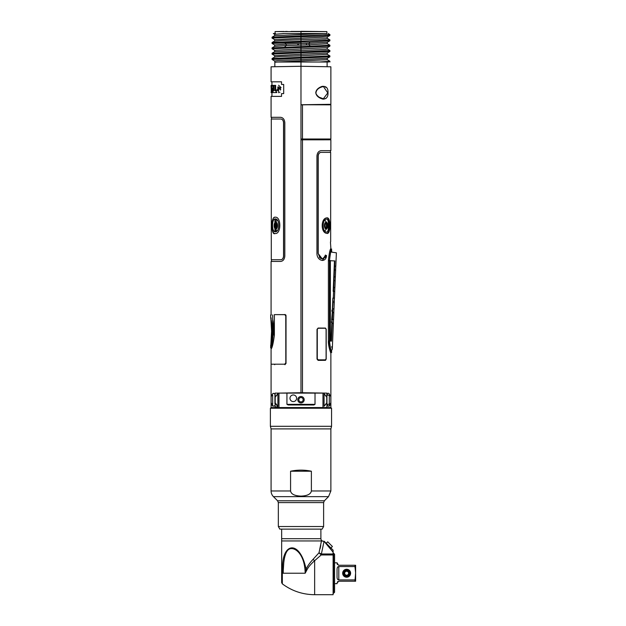 <?xml version="1.0" encoding="UTF-8"?>
<svg xmlns="http://www.w3.org/2000/svg" width="626" height="626" viewBox="0 0 626 626"><rect width="100%" height="100%" fill="white"/><g stroke="black" fill="none" stroke-linecap="round" stroke-linejoin="round"><path stroke-width="0.94" d="M303.399 104.839L330.872 104.307L300.981 104.745L302.475 104.769L300.981 104.745L300.981 66.278L330.872 66.794L301.529 66.286M323.118 99.158L326.146 98.337M327.993 92.671C328.204 96.842 326.545 98.994 323 99.143C318.579 97.93 316.169 95.77 315.77 92.671C316.091 89.87 318.211 87.773 322.116 86.372C326.271 85.997 328.227 88.094 327.993 92.671L323.329 98.767L323.877 98.744M300.981 62.005L277.701 62.005L327.281 59.705L327.281 58.328L300.981 59.611L300.981 66.278L271.081 66.794L300.981 66.278L300.981 62.005L319.401 62.005L301.028 62.005L300.989 45.072L309.197 44.806L309.158 43.327L300.981 43.593L300.981 31.3L326.882 31.597L300.981 31.597L300.996 33.522L326.882 33.522L326.882 31.597M325.817 87.39L325.324 87.045M323.431 86.568L327.617 92.671M326.999 405.711L328.838 406.164L326.944 405.593L326.85 406.908C332.195 406.908 332.195 406.908 326.85 406.908C332.195 406.908 332.195 406.908 326.85 406.908L326.944 406.36M329.902 405.304L329.433 405.961M326.999 393.754L327.734 393.316L326.944 393.864L326.85 393.112L326.835 397.064L324.096 393.66L326.835 397.064M326.005 393.112L325.09 393.112M300.981 392.713L326.85 393.112M303.399 139.809L330.724 139.809L302.475 139.825L302.475 392.745L302.475 139.003L300.981 139.003M327.359 395.139L327.359 393.746A0.43 0.43 0 0 0 326.944 394.169L326.944 405.288L326.944 404.318L329.292 404.318L329.292 395.139A2.168 2.168 0 0 1 330.34 395.843L328.838 393.3L327.734 393.316M328.838 406.164L330.34 403.613M330.512 249.297L330.872 248.334C329.925 249.727 329.104 253.78 328.392 260.51L328.392 341.162M330.7 252.098L329.722 251.683M329.777 251.495L330.356 249.727M330.09 350.998L330.301 351.632M331.514 352.54A0.642 0.642 -176.4 0 0 330.872 353.181C330.771 353.432 327.985 344.973 328.392 341.006L328.979 341.006C328.572 344.769 331.412 352.767 331.514 352.54L330.747 350.568M330.872 139.809L330.872 150.663L321.169 150.663C318.697 150.96 317.28 152.744 316.936 155.999L316.936 253.46C316.999 261.3 326.146 263.108 326.514 255.518C331.749 239.625 331.749 239.625 326.514 255.518L325.543 257.755M318.11 328.055L317.022 329.339L317.022 359.081L318.11 360.365L325.504 360.333L326.201 359.058L326.201 329.37L325.481 328.087L318.11 328.055L317.022 329.339M318.11 360.365L317.022 359.081M329.26 344.746L329.041 342.774M328.979 341.107L329.479 341.045M326.835 396.79L326.835 396.133M324.096 393.105L324.096 393.66M326.201 347.352L326.091 346.89M321.115 258.616L319.315 257.2M318.102 250.729L318.102 240.306M326.506 227.019L326.506 224.21L326.506 227.019M323.798 359.84L323.798 360.333M300.981 104.745L330.872 104.839L330.872 139.003L302.475 139.003L302.475 104.839L300.981 104.839M309.307 31.41L310.3 31.417M311.505 31.433L312.053 31.433M317.507 31.472L291.082 31.425M306.427 43.421L306.427 44.9M304.972 33.522L326.882 33.522M328.149 33.522L329.91 34.563L301.043 35.893M300.981 37.756L300.981 36.762L322.891 36.034L329.879 35.471L329.91 34.571M329.855 39.845L301.043 41.23M309.862 41.989L329.871 40.807L327.281 42.31L309.158 43.327L309.862 41.989L272.083 42.521L272.083 43.476L274.673 44.978L286.152 44.094L286.184 45.573L300.981 45.072L300.981 43.593M329.871 40.807L329.91 39.9M310.105 46.371L309.197 44.806L327.281 43.695L329.91 45.236L301.043 46.621M329.91 45.236L329.871 46.144L300.91 47.443L300.965 48.938L274.673 50.315L272.044 48.773L300.91 47.443M329.863 50.526L301.043 51.911M300.981 51.911L272.083 53.202L274.673 51.7L325.669 49.384L327.281 49.031L327.281 47.646L300.981 48.938L300.981 52.78L329.871 51.488L329.91 50.573M327.281 54.368L327.281 52.983L300.981 54.274L300.981 55.753L327.281 54.368L329.918 55.91L301.043 57.248M300.981 56.246L300.981 57.248L272.083 58.539L274.673 57.036L279.196 56.575L300.981 55.753L300.981 58.116L329.871 56.825L329.91 55.91M328.728 62.005L319.401 62.005L329.91 61.254L327.281 59.705M300.981 60.855L300.981 60.174M300.981 59.11L300.981 58.656M300.981 55.518L300.981 54.838M300.981 53.773L300.981 53.32M300.981 51.363L300.981 50.909M300.981 48.437L300.981 46.621L272.083 47.866L272.044 48.773M298.414 43.679L298.414 45.158M300.981 139.848L302.475 139.825M325.669 257.442L326.154 255.518C331.42 239.359 331.42 239.359 326.154 255.518L322.241 260.502M325.457 255.017C331.796 237.317 331.796 237.317 325.457 255.017C322.82 260.4 320.41 259.876 318.227 253.46L318.227 155.999C318.438 153.785 319.37 152.572 321.028 152.376L320.88 152.376C319.229 152.595 318.305 153.8 318.102 155.999L318.102 253.46L322.171 258.796M320.301 258.178L319.878 257.834M318.102 206.251L318.227 207.699M318.102 207.91L318.227 210.665M321.028 152.376L330.661 152.376L330.661 241.714M327.03 217.887L327.539 217.965M329.166 231.44L328.979 231.878M326.717 217.895C320.708 218.31 320.668 232.903 326.717 233.334C330.864 235.329 331.177 216.447 326.717 217.895L326.756 217.887M326.529 233.334C330.919 234.061 330.919 217.167 326.529 217.895M326.991 219.186L326.678 219.17C322.03 218.81 322.038 232.395 326.678 232.066L326.991 232.043C330.215 231.776 330.215 219.452 326.991 219.186C329.041 219.421 329.041 231.808 326.991 232.043M325.09 220.383L324.831 220.219A5.595 2.794 -90 0 1 325.004 220.329L327.601 223.912L327.601 227.316A3.427 1.714 90 0 0 327.601 223.912A3.427 1.714 90 0 0 326.115 222.191A3.427 1.714 90 0 0 324.401 225.618A3.427 1.714 90 0 0 326.115 229.046A3.427 1.714 90 0 0 327.601 227.316L325.004 230.908A5.595 2.794 -90 0 1 324.831 231.01L325.09 230.845M326.334 227.974L326.334 223.255M329.479 260.51C330.082 254.179 330.825 250.369 331.694 249.054C331.17 249.062 330.434 252.873 329.479 260.51L329.479 341.006C330.082 347.328 330.825 351.147 331.694 352.461C331.17 352.454 330.434 348.643 329.479 341.006M331.725 251.519L331.53 249.516M331.53 352L331.725 349.997M330.371 341.006C331.85 352.602 331.85 352.602 330.371 341.006L330.371 260.51C331.85 248.913 331.85 248.913 330.371 260.51M324.065 393.777L326.756 397.181L326.756 402.839L324.065 406.243L324.065 393.777M325.395 404.897L326.459 403.347M303.399 139.668L329.166 139.778L303.399 139.668L303.399 139.003M325.23 139.77L326.318 139.778M327.688 139.778L329.166 139.778L329.166 139.003M326.944 405.288A0.43 0.43 0 0 0 327.359 405.718A0.43 0.43 0 0 1 326.944 405.288M327.359 404.318L327.359 405.718M271.934 96.381L271.934 92.585M272.146 86.325L272.146 85.371L272.122 86.325M272.122 87.828L272.122 89.823M271.934 86.325L271.934 81.81M271.934 85.371L271.872 86.325L272.498 86.325L272.584 85.371L272.279 86.325M273.734 88.869L273.828 85.371L273.398 85.371L273.171 87.053M272.639 91.318L272.639 91.92M275.573 87.053L275.573 85.371L274.9 85.371L275.643 85.371L274.9 85.371L274.9 90.692L276.003 90.692L276.003 92.585L276.715 92.585L276.715 91.873M274.9 88.188L275.643 88.188M275.643 87.053L274.9 87.053M279.532 88.289L279.728 88.79M277.96 87.914L277.96 86.865M272.122 85.371L271.966 86.325M272.146 90.222L272.146 87.828M278.633 91.028L277.701 90.488L281.066 87.593L278.57 85.23M278.586 92.758L278.5 86.912M272.615 91.56L273.006 92.585L273.006 90.692L273.805 90.692M275.643 90.692L275.643 85.371M273.523 90.692L273.828 88.133M272.365 87.828L272.161 90.41L272.365 87.828M273.499 85.371L273.265 86.325M274.955 405.711L273.116 406.164L274.947 405.718M275.104 406.908L275.01 406.36L275.104 406.908C269.759 406.908 269.759 406.908 275.104 406.908C269.759 406.908 269.759 406.908 275.104 406.908L275.119 402.948L275.104 406.908L277.858 406.908L275.119 402.948L277.858 406.908M275.01 405.593L275.01 406.36M275.119 397.064L277.858 393.66L275.119 397.064L275.104 393.112L275.01 393.864L273.116 393.3L271.723 395.202M271.614 403.613L273.116 406.164L272.521 405.961M275.104 393.112L277.858 393.112L277.858 393.66L277.858 393.097L278.554 393.112L277.85 393.097M278.554 393.112L300.981 392.721L300.981 66.278L300.425 66.286M271.762 395.037L273.116 393.3L274.955 393.754M272.052 405.304L271.731 404.286M271.081 314.448L271.081 261.449L280.612 261.449C283.085 261.136 284.494 259.36 284.822 256.104L284.822 122.649C284.494 119.409 283.093 117.625 280.612 117.312L271.081 117.312L271.081 96.381L281.536 96.381L281.536 93.61L283.695 93.61L283.695 84.447L281.536 84.447L281.536 81.81L271.081 81.81L271.081 66.794M284.932 364.708C266.699 364.708 266.699 364.708 284.932 364.708L286.027 363.432L286.027 315.723L284.932 314.448C266.699 314.448 266.699 314.448 284.932 314.448M285.738 314.862L285.965 315.285M277.701 62.005L274.837 62.256L274.837 66.732M274.673 60.996L272.044 59.447L300.91 58.116L300.965 59.611L278.171 60.495L274.673 60.996L274.853 62.232M272.083 58.539L272.044 59.447M300.91 52.78L300.965 54.274L274.673 55.659L272.044 54.11L300.981 52.78M272.083 53.202L272.044 54.11M284.783 42.74L286.152 44.094L300.942 43.593L300.918 42.286L272.044 43.437M297.773 44.689L298.414 44.704M297.773 43.969L298.414 43.992M273.75 42.278L300.981 41.23L300.981 42.294M300.981 45.072L300.981 46.621M272.083 42.521L274.673 41.026L282.772 40.385L325.7 38.702L327.281 38.358L327.281 36.973L300.981 38.256L300.981 41.23M300.91 36.762L300.965 38.256L274.673 39.641L272.044 38.092L300.981 36.762L300.981 35.893L272.083 37.184L272.044 38.092M300.981 33.522L300.981 35.893M282.944 33.522L301.028 33.522M323.619 33.522L274.673 35.682L274.673 34.297L273.327 33.522L275.471 33.522M300.981 31.597L275.072 31.597L300.981 31.597M275.072 33.522L275.072 31.597L282.248 31.48M282.733 31.48L284.048 31.472M285.425 31.464L287.287 31.457M275.197 401.642L275.197 397.815M275.448 221.745L275.448 218.928L277.271 220.149A5.595 2.794 90 0 0 276.95 220.329L274.352 223.912L274.352 227.316A3.427 1.714 -90 0 0 275.839 229.046A3.427 1.714 -90 0 0 277.553 225.618A3.427 1.714 -90 0 0 275.839 222.191A3.427 1.714 -90 0 0 274.352 223.912A3.427 1.714 -90 0 0 274.352 227.316L276.95 230.908A5.595 2.794 90 0 1 276.95 230.908L275.448 231.792L275.448 229.484M275.448 227.927L275.448 223.302M279.924 89.002L280.518 88.994M297.773 45.174L297.773 43.695L297.773 45.174M277.717 87.742L278.374 87.734L277.717 87.742M280.769 89.432L280.362 90.097M279.814 92.108L279.791 92.601M275.276 231.808C279.924 232.144 279.916 218.599 275.276 218.912L274.963 218.936C271.747 219.202 271.747 231.518 274.963 231.784L275.276 231.808M275.15 233.498C271.058 234.594 271.058 216.126 275.15 217.214L275.291 217.206M274.697 217.206L274.924 217.214C271.136 216.58 271.097 233.921 274.853 233.514M275.221 89.033L275.221 88.188M273.828 90.692L273.734 85.371M272.584 85.371L273.398 85.371L272.498 92.585L271.864 92.585L271.379 85.371L271.379 92.585L271.809 91.92M280.479 87.593L278.914 87.593L276.356 90.488L277.701 90.488M273.828 85.371L274.9 85.371M276.003 92.585L273.006 92.585M271.387 85.371L271.809 85.371M271.301 92.585L271.113 85.371L271.301 92.585M271.113 85.371L271.081 87.147M271.105 92.116L271.105 92.585M277.889 406.243L275.197 402.839L275.197 397.181L277.889 393.777L277.889 406.243L275.197 402.839M275.072 89.033L275.643 89.025L275.072 89.033L275.072 90.692M273.069 87.828L272.897 89.182M280.902 119.018L280.761 119.018C282.357 119.143 283.281 120.349 283.539 122.649L283.539 256.104C283.288 258.397 282.365 259.61 280.761 259.735L280.902 259.735C282.483 259.618 283.398 258.405 283.664 256.104L283.664 122.649C283.421 120.38 282.498 119.175 280.902 119.018M280.761 259.735L271.293 259.735L271.293 119.018L280.761 119.018M274.963 217.214C270.142 217.785 271.621 236.127 274.963 233.498C281.426 234.656 281.457 216.087 274.963 217.214M283.539 226.784L283.664 226.299L283.539 226.784M283.664 224.93L283.539 224.444L283.664 224.93M288.21 404.983L286.935 404.341L288.21 404.983L313.939 404.975M286.935 393.112L322.969 393.112L322.969 407.549L278.985 407.549L278.985 393.112L286.935 393.112L286.935 404.341L315.019 404.341L313.743 404.983M315.019 393.112L315.019 404.341M293.289 394.967A3.31 3.31 0 0 0 289.979 398.277A3.31 3.31 0 0 0 293.289 401.587A3.31 3.31 0 0 0 296.599 398.277A3.31 3.31 0 0 0 293.289 394.967M304.181 399.732A3.2 3.2 0 0 0 300.981 396.524A3.2 3.2 0 0 0 297.773 399.732A3.2 3.2 0 0 0 300.981 402.933A3.2 3.2 0 0 0 304.181 399.732M303.14 399.732A2.168 2.168 0 0 0 300.981 397.565A2.168 2.168 0 0 0 298.813 399.732A2.168 2.168 0 0 0 300.981 401.9A2.168 2.168 0 0 0 303.14 399.732M271.394 314.925L270.659 314.933L270.659 317.405L272.02 328.071C272.232 326.608 271.449 319.996 270.675 317.468C270.988 317.875 272.396 326.85 272.036 328.071L272.036 334.988C272.232 336.459 271.449 343.064 270.675 345.599C270.988 345.184 272.396 336.209 272.036 334.988L272.036 334.988C272.185 339.754 270.291 347.367 270.667 345.552L271.074 345.231M272.709 314.901C270.111 314.941 270.111 314.941 272.709 314.901L272.709 334.988C272.02 342.798 271.332 347.101 270.659 347.915C271.332 347.101 272.02 342.798 272.709 334.988L273.108 334.988L272.709 334.988M270.753 345.216L270.659 347.915L271.136 346.28M271.449 345.059L271.606 344.433M273.499 327.922L272.709 319.933L273.499 327.922L273.108 334.988C272.427 343.056 271.747 347.508 271.074 348.346C271.747 347.508 272.427 343.056 273.108 334.988L274.376 334.988L273.679 334.988L273.382 323.063M272.02 327.922L271.754 327.922C271.911 324.902 270.831 318.008 270.839 318.634C270.761 317.703 271.903 324.581 271.762 327.922L271.762 334.973C271.911 337.993 270.831 344.879 270.839 344.253C270.761 345.2 271.903 338.306 271.762 334.973L270.886 318.994L271.731 327.922L270.917 343.713M271.254 318.204L270.862 318.869M272.036 334.973L271.707 336.397M273.296 322.429L273.194 321.717M273.108 321.169L273.014 320.676M272.889 320.011L272.803 319.565M272.709 319.143L273.679 327.922M331.545 252.137L336.389 252.818L335.818 266.152L334.245 266.081L334.073 269.994L335.653 270.064L335.364 276.817L333.791 276.747L333.165 291.325M334.151 276.942L335.317 276.989L335.168 280.55L333.994 280.495L334.151 276.942A0.43 0.407 -87.6 0 0 334.198 276.77L334.48 270.009M331.663 320.152L333.118 302.014L334.292 302.061L334.002 308.821L332.429 308.751L332.883 298.086L334.409 298.328L334.261 301.881L333.118 302.014A0.43 0.407 -87.6 0 0 333.087 301.834L332.883 298.086M331.976 319.416L331.052 341.115L330.371 341.084M334.245 266.081L334.464 260.901C336.193 249.899 336.193 249.899 334.464 260.901L330.371 260.721M331.553 322.57L331.444 321.772M331.921 311.38L331.976 310.034M334.871 260.917C336.592 250.47 336.592 250.47 334.871 260.917L334.652 266.097L334.871 260.917L334.464 260.901M334.073 269.994L333.791 276.747L334.198 276.77M331.749 346.601L331.991 348.009M332.132 348.682L332.242 349.175M331.044 341.17L331.052 341.115C331.835 352.219 331.835 352.219 331.052 341.115L331.451 341.131C332.281 351.687 332.281 351.687 331.451 341.131L332.21 323.345L333.384 323.399L332.281 349.331L331.835 349.738M332.664 312.679L333.838 312.726L333.548 319.487L332.375 319.432L332.664 312.679M332.336 319.612L333.501 319.659L333.353 323.219L332.179 323.165L332.038 320.301M331.976 320.535L331.866 321.115M331.85 321.334L331.85 321.772M332.789 308.947L333.955 308.994L333.807 312.546L332.633 312.499L332.649 309.228M334.714 291.215L333.541 291.168L333.697 287.608L334.863 287.663L334.714 291.215M334.448 269.829L334.605 266.277L335.771 266.324L335.622 269.884L334.448 269.829M334.026 280.675L335.2 280.73L334.91 287.483L333.744 287.436L334.026 280.675M333.572 291.348L334.746 291.395L334.456 298.148L333.282 298.101L333.572 291.348M284.713 364.191L271.128 364.207L284.713 364.191L285.808 362.916L285.769 315.582M271.081 348.979L271.081 364.207L274.712 364.207L274.712 364.708M274.376 335.333C273.226 343.596 272.13 348.142 271.081 348.979C272.13 348.142 273.226 343.596 274.376 335.333L274.376 314.612L284.713 314.628L285.808 315.911M284.986 314.675L274.376 314.612M318.055 359.825L323.798 359.88M326.24 329.362L325.63 328.298M317.28 329.323L318.188 328.251L325.473 328.251L326.091 329.323L326.091 358.768L325.473 359.84L318.188 359.84L317.28 358.768L317.28 329.323M326.944 395.139L329.292 395.139A2.168 2.168 0 0 1 330.825 397.213L330.825 402.252L330.825 397.213M329.292 404.318A2.168 2.168 0 0 0 330.825 402.252M330.825 399.732C330.825 402.776 330.825 402.776 330.825 399.732C330.825 396.688 330.825 396.688 330.825 399.732M272.662 395.139A2.168 2.168 0 0 0 271.128 397.213L271.128 402.252A2.168 2.168 0 0 0 272.662 404.318L272.662 395.139A2.168 2.168 0 0 0 271.614 395.843M275.291 227.825A5.595 2.794 90 0 1 275.291 223.404M274.532 225.618A2.371 1.182 -90 0 0 275.714 227.981A2.371 1.182 -90 0 0 276.903 225.618A2.371 1.182 -90 0 0 275.714 223.247A2.371 1.182 -90 0 0 274.532 225.618M276.645 227.081L276.379 227.269A2.371 1.182 90 0 1 276.089 226.252L276.089 224.977A2.371 1.182 90 0 1 276.379 223.959L276.645 224.147M326.662 223.404A5.595 2.794 -90 0 1 326.662 227.825M325.05 225.618A2.371 1.182 90 0 0 326.24 227.981A2.371 1.182 90 0 0 327.421 225.618A2.371 1.182 90 0 0 326.24 223.247A2.371 1.182 90 0 0 325.05 225.618M322.116 529.134L279.838 529.134L278.335 526.529L323.619 526.529L322.116 529.134M290.574 490.972L290.574 471.221L311.38 471.221C304.447 469.774 297.506 469.774 290.574 471.221C297.506 469.774 304.447 469.774 311.38 471.221L311.38 490.972C310.817 494.133 307.35 495.847 300.981 496.121C294.58 495.831 291.113 494.117 290.574 490.972L271.081 490.972A8.028 8.028 0 0 0 273.437 496.645L328.517 496.645L324.37 500.792L277.584 500.792L273.437 496.645M271.081 490.972L271.081 428.896L330.872 428.896L330.872 490.972L311.38 490.972M330.872 428.896L331.569 426.306L270.385 426.306L271.081 428.896M270.385 408.238L271.081 407.549L330.872 407.549L331.569 408.238L270.385 408.238L270.385 426.306M282.334 571.515L282.334 583.862C291.927 590.991 302.694 594.598 314.643 594.7L314.643 560.7C311.028 563.909 308.493 566.898 307.053 569.668L306.075 569.237L305.175 573.236L306.075 569.237C300.183 539.722 281.418 541.467 282.529 570.223L282.334 571.515L283.21 573.236C283.359 557.39 285.91 549.19 290.847 548.634C295.73 547.914 304.776 554.597 305.175 573.236L307.053 569.668M282.334 583.862A21.464 21.464 0 0 1 281.653 582.579L281.653 570.223L282.529 570.223M281.653 570.192L281.653 529.134M326.459 543.524L333.11 550.176L333.11 553.994L321.177 553.994L319.002 552.789L321.177 554.972L324.049 541.318L321.467 540.942L319.002 552.789L313.172 559.206C309.792 562.79 307.429 566.131 306.075 569.237M321.467 540.942L281.653 540.942M333.11 552.171L324.049 541.318M330.692 547.758L330.066 547.21M329.714 546.889L329.213 546.412M328.72 545.942L328.024 545.23M327.601 544.784L327.077 544.221M320.755 545.457L320.097 548.611M319.581 553.29L320.238 553.658M314.643 594.7L333.11 594.7L333.11 554.972L321.177 554.972L314.643 560.7A2.559 1.15 -134.2 0 1 313.172 559.206L315.214 556.968M286.121 551.608L285.495 552.766M283.805 562.226L283.242 570.74M282.975 572.813L282.592 570.2M333.11 553.994L333.11 554.972M321.177 554.972L319.002 552.789M334.581 592.243L334.581 554.237L333.595 553.251L333.595 593.229L334.581 592.243M326.224 543.282L330.935 547.993L332.414 546.514L327.703 541.803L326.224 543.282L324.19 541.255M354.965 579.934L338.807 579.934C337.649 579.895 337.07 578.901 337.054 576.953L337.054 569.527C337.07 567.579 337.649 566.585 338.807 566.546L354.965 566.546L355.615 572.829L354.965 581.233L355.615 581.233L355.615 573.651M350.623 573.236A3.983 3.983 0 0 0 346.64 569.261A3.983 3.983 0 0 0 342.665 573.236A3.983 3.983 0 0 0 346.64 577.219A3.983 3.983 0 0 0 350.623 573.236M355.482 570.403L355.365 569.277M355.216 568.15L354.965 565.247L355.615 565.247L355.615 572.829M334.581 583.675L337.054 583.675L337.054 582.986L338.807 581.233L354.965 581.233M337.852 581.523L337.414 581.93M333.595 583.675L333.11 583.675M338.47 565.208L337.054 562.805L334.581 562.805M333.595 562.805L333.11 562.805M337.07 563.721L337.383 564.511M338.807 565.247L354.965 565.247M346.64 577.008A3.772 3.772 0 0 1 342.876 573.236A3.772 3.772 0 0 1 346.64 569.472A3.772 3.772 0 0 1 350.411 573.236A3.772 3.772 0 0 1 346.64 577.008M343.815 573.236A2.833 2.833 0 0 0 346.64 576.069A2.833 2.833 0 0 0 349.472 573.236A2.833 2.833 0 0 0 346.64 570.411A2.833 2.833 0 0 0 343.815 573.236M344.66 573.236A1.988 1.988 0 0 1 346.64 571.256A1.988 1.988 0 0 1 348.627 573.236A1.988 1.988 0 0 1 346.64 575.224A1.988 1.988 0 0 1 344.66 573.236L344.026 573.236A2.614 2.614 0 0 1 346.64 570.622A2.614 2.614 0 0 1 349.261 573.236L348.627 573.236M284.752 47.075L286.184 45.573L274.673 46.363L274.673 44.978M274.673 34.297L283.852 33.522M329.479 260.682L328.392 260.635M275.714 228.568A2.958 1.479 -90 0 0 277.193 225.618A2.958 1.479 -90 0 0 275.714 222.66A2.958 1.479 -90 0 0 274.243 225.618A2.958 1.479 -90 0 0 275.714 228.568M326.24 228.568A2.958 1.479 90 0 0 327.711 225.618A2.958 1.479 90 0 0 326.24 222.66A2.958 1.479 90 0 0 324.761 225.618A2.958 1.479 90 0 0 326.24 228.568M324.37 500.792L323.619 502.608L278.335 502.608L278.335 526.529M320.888 529.134L320.888 538.689L281.653 538.689M305.175 573.236L283.21 573.236M338.807 579.934L338.807 566.546M330.872 104.307L330.872 66.794M327.116 62.005L327.116 66.732M323.329 98.767L319.033 97.155C316.733 95.215 315.723 93.72 315.989 92.671C316.451 89.573 318.9 87.538 323.321 86.568M330.872 406.908L330.872 353.181M330.872 248.334L330.442 242.059M327.281 36.973L329.871 35.471M327.281 38.358L329.879 39.853M327.281 42.31L327.281 43.695M327.281 47.646L329.871 46.152M327.281 49.031L329.871 50.534M327.281 52.983L329.871 51.488M327.281 58.328L329.871 56.825M329.91 62.005L329.91 61.254M330.442 152.376L330.442 150.663M329.166 104.839L329.166 104.339M271.081 406.908L271.081 364.708M274.673 57.036L274.673 55.659M274.673 51.7L274.673 50.315M272.083 47.866L274.673 46.363M274.673 41.026L274.673 39.641M274.673 35.682L272.083 37.184M274.924 403.7L274.924 393.699M274.924 231.776L274.924 228.693M274.924 222.543L274.924 218.944M271.512 261.449L271.512 259.735M271.512 119.018L271.512 117.312M270.815 318.102L270.667 317.507L271.074 317.828M270.815 344.965L270.917 344.511M270.659 347.915L271.363 348.346M271.684 336.952L271.598 338.4M271.598 338.416L271.316 341.162M271.042 342.985L270.956 343.517M271.348 321.944L271.723 327.922C271.152 317.053 270.604 318.822 270.839 318.712M271.152 320.567L270.894 318.924M271.254 344.691L270.839 344.261M274.352 227.316L274.352 223.912M323.619 502.608L323.619 526.529M330.872 490.972L328.517 496.645M277.584 500.792L278.335 502.608M331.569 408.238L331.569 426.306M320.888 538.689C321.044 540.246 321.897 541.099 323.454 541.255"/></g></svg>
